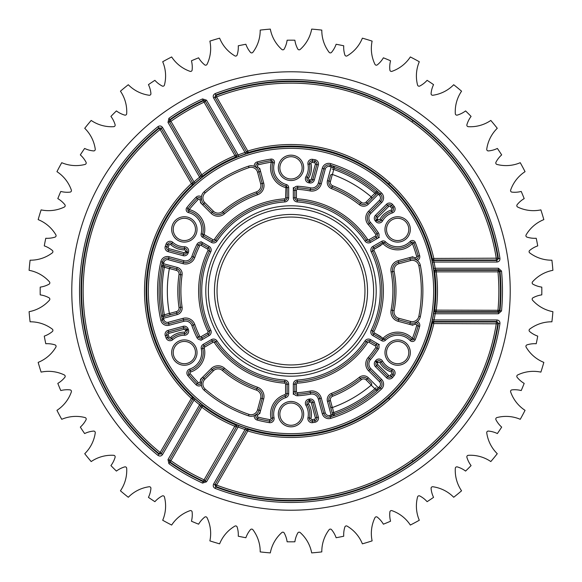 <?xml version="1.0" encoding="UTF-8"?>
<svg xmlns="http://www.w3.org/2000/svg" width="582" height="582" viewBox="0 0 582 582"><rect width="100%" height="100%" fill="white"/><g stroke="black" fill="none" stroke-linecap="round" stroke-linejoin="round"><path stroke-width="0.87" d="M431.073 93.717A1.55 1.55 0 0 1 431.08 93.578A25.855 25.855 0 0 1 433.554 84.63A250.82 250.82 0 0 0 427.108 80.323A25.855 25.855 0 0 1 419.789 86.034A1.55 1.55 0 0 1 417.563 85.045A36.2 36.2 0 0 1 419.302 61.743A262.715 262.715 0 0 0 410.339 56.949A36.2 36.2 0 0 1 391.926 71.346A1.55 1.55 0 0 1 389.875 70.044A25.855 25.855 0 0 1 390.558 60.783A250.82 250.82 0 0 0 383.393 57.814A25.855 25.855 0 0 1 377.325 64.842A1.55 1.55 0 0 1 374.954 64.311A36.2 36.2 0 0 1 372.116 41.118A262.715 262.715 0 0 0 362.382 38.165A36.2 36.2 0 0 1 347.134 55.872A1.55 1.55 0 0 1 344.871 54.999A25.855 25.855 0 0 1 343.729 45.782A250.82 250.82 0 0 0 336.12 44.268A25.855 25.855 0 0 1 331.544 52.351A1.55 1.55 0 0 1 329.114 52.285A36.2 36.2 0 0 1 321.802 30.097A262.715 262.715 0 0 0 311.683 29.1A36.2 36.2 0 0 1 300.188 49.441A1.55 1.55 0 0 1 297.795 49.026A25.855 25.855 0 0 1 294.878 40.209A250.82 250.82 0 0 0 287.122 40.209A25.855 25.855 0 0 1 284.205 49.026A1.55 1.55 0 0 1 281.812 49.441A36.2 36.2 0 0 1 270.317 29.1A262.715 262.715 0 0 0 260.198 30.097A36.2 36.2 0 0 1 252.886 52.285A1.55 1.55 0 0 1 250.456 52.351A25.855 25.855 0 0 1 245.88 44.268A250.82 250.82 0 0 0 238.271 45.782A25.855 25.855 0 0 1 237.129 54.999A1.55 1.55 0 0 1 234.866 55.872A36.2 36.2 0 0 1 219.618 38.165A262.715 262.715 0 0 0 209.884 41.118A36.2 36.2 0 0 1 207.047 64.311A1.55 1.55 0 0 1 204.675 64.842A25.855 25.855 0 0 1 198.608 57.814A250.82 250.82 0 0 0 191.442 60.783A25.855 25.855 0 0 1 192.125 70.044A1.55 1.55 0 0 1 190.074 71.346A36.2 36.2 0 0 1 171.661 56.949A262.715 262.715 0 0 0 162.698 61.743A36.2 36.2 0 0 1 164.437 85.045A1.55 1.55 0 0 1 162.211 86.034A25.855 25.855 0 0 1 154.892 80.323A250.82 250.82 0 0 0 148.446 84.63A25.855 25.855 0 0 1 150.92 93.578A1.55 1.55 0 0 1 149.159 95.252A36.2 36.2 0 0 1 128.295 84.732A262.715 262.715 0 0 0 120.438 91.185A36.2 36.2 0 0 1 126.687 113.694A1.55 1.55 0 0 1 124.701 115.098A25.855 25.855 0 0 1 116.407 110.922A250.82 250.82 0 0 0 110.922 116.407A25.855 25.855 0 0 1 115.098 124.701A1.55 1.55 0 0 1 113.694 126.687A36.2 36.2 0 0 1 91.185 120.438A262.715 262.715 0 0 0 84.732 128.295A36.2 36.2 0 0 1 95.252 149.159A1.55 1.55 0 0 1 93.578 150.92A25.855 25.855 0 0 1 84.63 148.446A250.82 250.82 0 0 0 80.323 154.892A25.855 25.855 0 0 1 86.034 162.211A1.55 1.55 0 0 1 85.045 164.437A36.2 36.2 0 0 1 61.743 162.698A262.715 262.715 0 0 0 56.949 171.661A36.2 36.2 0 0 1 71.346 190.074A1.55 1.55 0 0 1 70.044 192.125A25.855 25.855 0 0 1 60.783 191.442A250.82 250.82 0 0 0 57.814 198.608A25.855 25.855 0 0 1 64.842 204.675A1.55 1.55 0 0 1 64.311 207.047A36.2 36.2 0 0 1 41.118 209.884A262.715 262.715 0 0 0 38.165 219.618A36.2 36.2 0 0 1 55.872 234.866A1.55 1.55 0 0 1 54.999 237.129A25.855 25.855 0 0 1 45.782 238.271A250.82 250.82 0 0 0 44.268 245.88A25.855 25.855 0 0 1 52.351 250.456A1.55 1.55 0 0 1 52.285 252.886A36.2 36.2 0 0 1 30.097 260.198A262.715 262.715 0 0 0 29.1 270.317A36.2 36.2 0 0 1 49.441 281.812A1.55 1.55 0 0 1 49.026 284.205A25.855 25.855 0 0 1 40.209 287.122A250.82 250.82 0 0 0 40.209 294.878A25.855 25.855 0 0 1 49.026 297.795A1.55 1.55 0 0 1 49.441 300.188A36.2 36.2 0 0 1 29.1 311.683A262.715 262.715 0 0 0 30.097 321.802A36.2 36.2 0 0 1 52.285 329.114A1.55 1.55 0 0 1 52.351 331.544A25.855 25.855 0 0 1 44.268 336.12A250.82 250.82 0 0 0 45.782 343.729A25.855 25.855 0 0 1 54.999 344.871A1.55 1.55 0 0 1 55.872 347.134A36.2 36.2 0 0 1 38.165 362.382A262.715 262.715 0 0 0 41.118 372.116A36.2 36.2 0 0 1 64.311 374.954A1.55 1.55 0 0 1 64.842 377.325A25.855 25.855 0 0 1 57.814 383.393A250.82 250.82 0 0 0 60.783 390.558A25.855 25.855 0 0 1 70.044 389.875A1.55 1.55 0 0 1 71.346 391.926A36.2 36.2 0 0 1 56.949 410.339A262.715 262.715 0 0 0 61.743 419.302A36.2 36.2 0 0 1 85.045 417.563A1.55 1.55 0 0 1 86.034 419.789A25.855 25.855 0 0 1 80.323 427.108A250.82 250.82 0 0 0 84.63 433.554A25.855 25.855 0 0 1 93.578 431.08A1.55 1.55 0 0 1 95.252 432.841A36.2 36.2 0 0 1 84.732 453.705A262.715 262.715 0 0 0 91.185 461.562A36.2 36.2 0 0 1 113.694 455.313A1.55 1.55 0 0 1 115.098 457.299A25.855 25.855 0 0 1 110.922 465.593A250.82 250.82 0 0 0 116.407 471.078A25.855 25.855 0 0 1 124.701 466.902A1.55 1.55 0 0 1 126.687 468.306A36.2 36.2 0 0 1 120.438 490.815A262.715 262.715 0 0 0 128.295 497.268A36.2 36.2 0 0 1 149.159 486.748A1.55 1.55 0 0 1 150.92 488.422A25.855 25.855 0 0 1 148.446 497.37A250.82 250.82 0 0 0 154.892 501.677A25.855 25.855 0 0 1 162.211 495.966A1.55 1.55 0 0 1 164.437 496.955A36.2 36.2 0 0 1 162.698 520.257A262.715 262.715 0 0 0 171.661 525.051A36.2 36.2 0 0 1 190.074 510.654A1.55 1.55 0 0 1 192.125 511.956A25.855 25.855 0 0 1 191.442 521.217A250.82 250.82 0 0 0 198.608 524.186A25.855 25.855 0 0 1 204.675 517.158A1.55 1.55 0 0 1 207.047 517.689A36.2 36.2 0 0 1 209.884 540.882A262.715 262.715 0 0 0 219.618 543.835A36.2 36.2 0 0 1 234.866 526.128A1.55 1.55 0 0 1 237.129 527.001A25.855 25.855 0 0 1 238.271 536.218A250.82 250.82 0 0 0 245.88 537.732A25.855 25.855 0 0 1 250.456 529.649A1.55 1.55 0 0 1 252.886 529.715A36.2 36.2 0 0 1 260.198 551.903A262.715 262.715 0 0 0 270.317 552.9A36.2 36.2 0 0 1 281.812 532.559A1.55 1.55 0 0 1 284.205 532.974A25.855 25.855 0 0 1 287.122 541.791A250.82 250.82 0 0 0 294.878 541.791A25.855 25.855 0 0 1 297.795 532.974A1.55 1.55 0 0 1 300.188 532.559A36.2 36.2 0 0 1 311.683 552.9A262.715 262.715 0 0 0 321.802 551.903A36.2 36.2 0 0 1 329.114 529.715A1.55 1.55 0 0 1 331.544 529.649A25.855 25.855 0 0 1 336.12 537.732A250.82 250.82 0 0 0 343.729 536.218A25.855 25.855 0 0 1 344.871 527.001A1.55 1.55 0 0 1 347.134 526.128A36.2 36.2 0 0 1 362.382 543.835A262.715 262.715 0 0 0 372.116 540.882A36.2 36.2 0 0 1 374.954 517.689A1.55 1.55 0 0 1 377.325 517.158A25.855 25.855 0 0 1 383.393 524.186A250.82 250.82 0 0 0 390.558 521.217A25.855 25.855 0 0 1 389.875 511.956A1.55 1.55 0 0 1 391.926 510.654A36.2 36.2 0 0 1 410.339 525.051A262.715 262.715 0 0 0 419.302 520.257A36.2 36.2 0 0 1 417.563 496.955A1.55 1.55 0 0 1 419.789 495.966A25.855 25.855 0 0 1 427.108 501.677A250.82 250.82 0 0 0 433.554 497.37A25.855 25.855 0 0 1 431.08 488.422A1.55 1.55 0 0 1 432.841 486.748A36.2 36.2 0 0 1 453.705 497.268A262.715 262.715 0 0 0 461.562 490.815A36.2 36.2 0 0 1 455.313 468.306A1.55 1.55 0 0 1 457.299 466.902A25.855 25.855 0 0 1 465.593 471.078A250.82 250.82 0 0 0 471.078 465.593A25.855 25.855 0 0 1 466.902 457.299A1.55 1.55 0 0 1 468.306 455.313A36.2 36.2 0 0 1 490.815 461.562A262.715 262.715 0 0 0 497.268 453.705A36.2 36.2 0 0 1 486.748 432.841A1.55 1.55 0 0 1 488.422 431.08A25.855 25.855 0 0 1 497.37 433.554A250.82 250.82 0 0 0 501.677 427.108A25.855 25.855 0 0 1 495.966 419.789A1.55 1.55 0 0 1 496.955 417.563A36.2 36.2 0 0 1 520.257 419.302A262.715 262.715 0 0 0 525.051 410.339A36.2 36.2 0 0 1 510.654 391.926A1.55 1.55 0 0 1 511.956 389.875A25.855 25.855 0 0 1 521.217 390.558A250.82 250.82 0 0 0 524.186 383.393A25.855 25.855 0 0 1 517.158 377.325A1.55 1.55 0 0 1 517.689 374.954A36.2 36.2 0 0 1 540.882 372.116A262.715 262.715 0 0 0 543.835 362.382A36.2 36.2 0 0 1 526.128 347.134A1.55 1.55 0 0 1 527.001 344.871A25.855 25.855 0 0 1 536.218 343.729A250.82 250.82 0 0 0 537.732 336.12A25.855 25.855 0 0 1 529.649 331.544A1.55 1.55 0 0 1 529.715 329.114A36.2 36.2 0 0 1 551.903 321.802A262.715 262.715 0 0 0 552.9 311.683A36.2 36.2 0 0 1 532.559 300.188A1.55 1.55 0 0 1 532.974 297.795A25.855 25.855 0 0 1 541.791 294.878A250.82 250.82 0 0 0 541.791 287.122A25.855 25.855 0 0 1 532.974 284.205A1.55 1.55 0 0 1 532.559 281.812A36.2 36.2 0 0 1 552.9 270.317A262.715 262.715 0 0 0 551.903 260.198A36.2 36.2 0 0 1 529.715 252.886A1.55 1.55 0 0 1 529.649 250.456A25.855 25.855 0 0 1 537.732 245.88A250.82 250.82 0 0 0 536.218 238.271A25.855 25.855 0 0 1 527.001 237.129A1.55 1.55 0 0 1 526.128 234.866A36.2 36.2 0 0 1 543.835 219.618A262.715 262.715 0 0 0 540.882 209.884A36.2 36.2 0 0 1 517.689 207.047A1.55 1.55 0 0 1 517.158 204.675A25.855 25.855 0 0 1 524.186 198.608A250.82 250.82 0 0 0 521.217 191.442A25.855 25.855 0 0 1 511.956 192.125A1.55 1.55 0 0 1 510.654 190.074A36.2 36.2 0 0 1 525.051 171.661A262.715 262.715 0 0 0 520.257 162.698A36.2 36.2 0 0 1 496.955 164.437A1.55 1.55 0 0 1 495.966 162.211A25.855 25.855 0 0 1 501.677 154.892A250.82 250.82 0 0 0 497.37 148.446A25.855 25.855 0 0 1 488.422 150.92A1.55 1.55 0 0 1 486.748 149.159A36.2 36.2 0 0 1 497.268 128.295A262.715 262.715 0 0 0 490.815 120.438A36.2 36.2 0 0 1 468.306 126.687A1.55 1.55 0 0 1 466.902 124.701A25.855 25.855 0 0 1 471.078 116.407A250.82 250.82 0 0 0 465.593 110.922A25.855 25.855 0 0 1 457.299 115.098A1.55 1.55 0 0 1 455.313 113.694A36.2 36.2 0 0 1 461.562 91.185A262.715 262.715 0 0 0 453.705 84.732A36.2 36.2 0 0 1 432.841 95.252A1.55 1.55 0 0 1 431.073 93.717M71.782 291A219.218 219.218 0 0 0 291 510.218A219.218 219.218 0 0 0 510.218 291A219.218 219.218 0 0 0 291 71.782A219.218 219.218 0 0 0 71.782 291A219.218 219.218 0 0 0 291 510.218A219.218 219.218 0 0 0 510.218 291A219.218 219.218 0 0 0 291 71.782A219.218 219.218 0 0 0 71.782 291M200.383 202.58L202.652 204.842A9.763 9.763 0 0 1 200.004 199.961A1.033 1.033 0 0 0 198.251 199.444A130.324 130.324 0 0 0 189.245 209.578L188.874 211.084A1.55 1.55 0 0 1 188.03 208.611L186.822 207.643A3.106 3.106 0 0 0 188.503 212.59L188.874 211.084A18.893 18.893 0 0 1 202.631 234.19L201.132 233.797A17.336 17.336 0 0 0 188.503 212.59M187.899 208.8A1.55 1.55 0 0 0 188.874 211.084A18.893 18.893 0 0 1 202.631 234.19A1.55 1.55 0 0 0 203.358 235.921L212.226 241.043A2.583 2.583 0 0 0 215.667 240.25A90.836 90.836 0 0 1 284.714 200.383A2.583 2.583 0 0 0 287.122 197.807A2.583 2.583 0 0 1 284.714 200.383A2.583 2.583 0 0 0 287.122 197.807L287.122 187.557A1.55 1.55 0 0 0 285.98 186.065A18.893 18.893 0 0 1 272.856 162.596A1.55 1.55 0 0 0 271.132 160.632L271.365 162.167A130.324 130.324 0 0 0 258.081 164.902A1.033 1.033 0 0 0 257.651 166.67L256.618 167.827L255.593 167.049M170.788 267.378L170.897 267.371A1.55 1.55 0 0 0 169.369 268.644L162.945 266.796A130.324 130.324 0 0 0 162.945 315.204L164.386 314.818L164.786 316.317L163.346 316.703L176.782 313.101A5.173 5.173 0 0 0 180.566 307.354A111.642 111.642 0 0 1 180.566 274.646A5.173 5.173 0 0 0 176.782 268.899L163.346 265.297L163.557 263.748L177.19 267.4A6.722 6.722 0 0 1 182.101 274.879A110.093 110.093 0 0 0 182.101 307.121A6.722 6.722 0 0 1 177.19 314.6L163.557 318.252A130.324 130.324 0 0 0 163.848 319.562A3.623 3.623 0 0 0 168.314 322.268L183.054 318.318A9.763 9.763 0 0 1 194.795 324.53A101.879 101.879 0 0 0 199.684 336.178A1.033 1.033 0 0 0 201.132 336.614L207.578 332.897A1.033 1.033 0 0 0 207.985 331.544A92.385 92.385 0 0 1 207.985 250.456A1.033 1.033 0 0 0 207.578 249.103L201.132 245.386A1.033 1.033 0 0 0 199.684 245.822A101.879 101.879 0 0 0 194.795 257.47A9.763 9.763 0 0 1 183.054 263.682L168.314 259.732A3.623 3.623 0 0 0 163.848 262.438A130.324 130.324 0 0 0 163.557 263.748L162.043 263.42L161.592 265.596M412.616 121.318A1.55 1.55 -150 0 0 411.961 120.052M236.299 154.885A1.55 1.55 -30 0 1 236.51 155.663A1.55 1.55 -30 0 0 236.299 154.885L234.953 155.663L235.55 157.096A144.933 144.933 0 0 0 202.762 176.026L203.009 176.462L200.586 178.405A144.401 144.401 0 0 0 195.028 183.104L192.693 185.192L192.431 184.749A144.933 144.933 0 0 0 192.431 397.251L192.693 396.808L195.028 398.896A144.401 144.401 0 0 0 200.586 403.595L203.009 405.538L202.762 405.974A144.933 144.933 0 0 0 235.55 424.904A1.55 1.55 -150 0 1 236.299 427.115L234.953 426.337A146.482 146.482 0 0 1 201.816 407.204L202.762 405.974A1.55 1.55 -150 0 0 201.969 405.661A1.55 1.55 0 0 0 201.881 405.654A1.55 1.55 -150 0 1 201.969 405.661M192.722 182.835L191.376 183.606L192.431 184.749A1.55 1.55 -30 0 0 192.722 182.835A1.55 1.55 -30 0 1 192.926 183.606M192.926 398.394A1.55 1.55 30 0 0 192.431 397.251L191.376 398.394L192.722 399.165A1.55 1.55 30 0 0 192.926 398.394M204.231 481.365A1.55 1.55 30 0 1 204.151 481.372A1.55 1.55 0 0 0 204.231 481.365A1.55 1.55 30 0 0 205.424 480.594L204.078 479.823L203.431 481.227A209.418 209.418 0 0 1 170.039 461.948L170.941 460.682A207.869 207.869 0 0 0 204.078 479.823L235.805 424.467L238.693 425.595A144.401 144.401 0 0 0 245.546 428.061L248.521 429.043L248.267 429.487A1.55 1.55 30 0 0 246.462 430.193L247.808 430.971L216.569 485.082A207.869 207.869 0 0 0 496.301 323.57L496.301 322.013A1.55 1.55 -130.5 0 1 497.828 323.81A209.418 209.418 0 0 1 216.009 486.53A1.55 1.55 30 0 1 215.224 484.304L216.569 485.082L215.755 486.967L215.224 484.304M291 178.987A11.131 11.131 0 0 0 300.639 173.421A11.131 11.131 0 0 0 291 156.718A11.131 11.131 0 0 0 281.361 162.283A11.131 11.131 0 0 0 291 178.987A11.131 11.131 0 0 1 279.869 167.849A11.131 11.131 0 0 1 291 156.718A11.131 11.131 0 0 0 281.361 162.283M184.349 240.555A11.131 11.131 0 0 0 193.995 234.99A11.131 11.131 0 0 1 184.349 240.555A11.131 11.131 0 0 1 174.709 223.859A11.131 11.131 0 0 0 184.349 240.555A11.131 11.131 0 0 0 193.995 234.99A11.131 11.131 0 0 0 184.349 218.294A11.131 11.131 0 0 0 174.709 223.859A11.131 11.131 0 0 1 184.349 218.294A11.131 11.131 0 0 1 193.995 234.99M193.995 358.141A11.131 11.131 0 0 0 184.349 341.445A11.131 11.131 0 0 1 193.995 358.141A11.131 11.131 0 0 1 184.349 363.706A11.131 11.131 0 0 0 193.995 358.141A11.131 11.131 0 0 1 184.349 363.706A11.131 11.131 0 0 1 174.709 347.01A11.131 11.131 0 0 1 184.349 341.445A11.131 11.131 0 0 0 174.709 347.01M291 425.282A11.131 11.131 0 0 0 300.639 419.717A11.131 11.131 0 0 0 291 403.013A11.131 11.131 0 0 1 302.131 414.151A11.131 11.131 0 0 1 291 425.282A11.131 11.131 0 0 1 281.361 408.579A11.131 11.131 0 0 1 302.131 414.151A11.131 11.131 0 0 1 291 425.282M397.652 363.706A11.131 11.131 0 0 0 407.291 358.141A11.131 11.131 0 0 0 397.652 341.445A11.131 11.131 0 0 1 407.291 358.141A11.131 11.131 0 0 0 397.652 341.445A11.131 11.131 0 0 0 388.005 347.01A11.131 11.131 0 0 0 397.652 363.706M397.652 240.555A11.131 11.131 0 0 0 407.291 234.99A11.131 11.131 0 0 0 397.652 218.294A11.131 11.131 0 0 0 388.005 223.859A11.131 11.131 0 0 0 397.652 240.555M293.328 187.557L293.328 190.365A4.139 4.139 0 0 1 297.729 186.233A104.986 104.986 0 0 1 310.643 187.87A6.657 6.657 0 0 0 318.318 183.054L322.268 168.314A6.722 6.722 0 0 1 330.765 163.637L330.3 165.121A5.173 5.173 0 0 0 323.767 168.715L319.816 183.454A8.213 8.213 0 0 1 310.352 189.397A103.429 103.429 0 0 0 297.628 187.782A2.583 2.583 0 0 0 294.878 190.365L294.878 197.807A2.583 2.583 0 0 0 297.286 200.383A90.836 90.836 0 0 1 366.333 240.25A2.583 2.583 0 0 0 369.774 241.043L376.219 237.325A2.583 2.583 0 0 0 377.078 233.651A103.429 103.429 0 0 0 369.315 223.437A8.213 8.213 0 0 1 369.73 212.27L380.519 201.481A5.173 5.173 0 0 0 380.366 194.024A131.874 131.874 0 0 0 330.3 165.121L329.841 166.597A3.623 3.623 0 0 0 325.265 169.115L321.315 183.854A9.763 9.763 0 0 1 310.06 190.918A101.879 101.879 0 0 0 297.533 189.332A1.033 1.033 0 0 0 296.427 190.365L296.427 197.807A1.033 1.033 0 0 0 297.395 198.833A92.385 92.385 0 0 1 367.62 239.384A1.033 1.033 0 0 0 368.995 239.697L375.441 235.979A1.033 1.033 0 0 0 375.783 234.51A101.879 101.879 0 0 0 368.144 224.456A9.763 9.763 0 0 1 368.632 211.171L379.42 200.383A3.623 3.623 0 0 0 379.311 195.166A130.324 130.324 0 0 0 378.322 194.257L368.348 204.238A6.722 6.722 0 0 1 359.414 204.748A110.093 110.093 0 0 0 331.485 188.626A6.722 6.722 0 0 1 327.462 180.631L331.114 167.005A130.324 130.324 0 0 0 329.841 166.597M168.314 259.732L168.715 258.233A5.173 5.173 0 0 0 162.334 262.096A131.874 131.874 0 0 0 162.334 319.904A5.173 5.173 0 0 0 168.715 323.767L183.454 319.816A8.213 8.213 0 0 1 193.333 325.047A103.429 103.429 0 0 0 198.295 336.869A2.583 2.583 0 0 0 201.903 337.96L208.349 334.235A2.583 2.583 0 0 0 209.382 330.867A90.836 90.836 0 0 1 209.382 251.133A2.583 2.583 0 0 0 208.349 247.765L201.903 244.04A2.583 2.583 0 0 0 198.295 245.131A103.429 103.429 0 0 0 193.333 256.953A8.213 8.213 0 0 1 183.454 262.184L168.715 258.233L169.115 256.735L183.854 260.685A6.657 6.657 0 0 0 191.864 256.444A104.986 104.986 0 0 1 196.905 244.447A4.139 4.139 0 0 1 202.682 242.694L200.921 241.683M217.21 248.398A85.212 85.212 0 0 1 333.602 217.21A85.212 85.212 0 0 1 364.79 333.602A85.212 85.212 0 0 1 248.398 364.79A85.212 85.212 0 0 1 217.21 248.398M362.557 332.315A82.622 82.622 0 0 0 332.315 219.443A82.622 82.622 0 0 0 219.443 249.685A82.622 82.622 0 0 0 249.685 362.557A82.622 82.622 0 0 0 362.557 332.315M412.885 256.735L409.786 257.564A9.763 9.763 0 0 1 415.344 257.717A1.033 1.033 0 0 0 416.661 256.458A130.324 130.324 0 0 0 412.391 243.589A20.443 20.443 0 0 1 383.298 243.982L382.519 242.636L373.651 247.765A2.583 2.583 0 0 0 372.618 251.133A90.836 90.836 0 0 1 372.618 330.867A2.583 2.583 0 0 0 373.651 334.235L382.519 339.364L383.298 338.018A20.443 20.443 0 0 1 412.391 338.411A130.324 130.324 0 0 0 416.661 325.542A1.033 1.033 0 0 0 415.344 324.283A9.763 9.763 0 0 1 409.786 324.436L412.885 325.265M201.357 198.36L201.518 199.641A2.583 2.583 0 0 0 197.153 198.353A131.874 131.874 0 0 0 188.03 208.611L189.245 209.578A20.443 20.443 0 0 1 204.129 234.575L202.631 234.19A1.55 1.55 0 0 0 203.358 235.921L204.129 234.575L213.005 239.697A1.033 1.033 0 0 0 214.38 239.384A92.385 92.385 0 0 1 284.605 198.833A1.033 1.033 0 0 0 285.573 197.807L285.98 186.065A18.893 18.893 0 0 1 272.856 162.596A1.55 1.55 0 0 0 271.132 160.632A131.874 131.874 0 0 0 257.688 163.404A2.583 2.583 0 0 0 256.618 167.827A2.583 2.583 0 0 1 256.102 164.611M166.954 333.05A2.583 2.583 0 0 0 166.758 335.21L168.22 334.694A130.324 130.324 0 0 0 169.049 336.949A1.033 1.033 0 0 0 170.701 337.356A20.443 20.443 0 0 1 184.516 332.133A1.033 1.033 0 0 0 185.491 330.736A112.741 112.741 0 0 1 185.207 329.958A1.033 1.033 0 0 0 183.97 329.317L168.925 333.348L168.525 331.849A2.583 2.583 0 0 0 166.758 335.21A131.874 131.874 0 0 0 167.594 337.495A2.583 2.583 0 0 0 171.741 338.513A18.893 18.893 0 0 1 184.501 333.682A2.583 2.583 0 0 0 186.946 330.19A111.191 111.191 0 0 1 186.662 329.419A2.583 2.583 0 0 0 183.563 327.819L168.525 331.849L168.125 330.35L183.163 326.32A4.139 4.139 0 0 1 188.117 328.888L186.662 329.419A2.583 2.583 0 0 0 183.563 327.819L183.163 326.32M184.494 246.761L184.501 248.318A18.893 18.893 0 0 1 171.741 243.487A2.583 2.583 0 0 0 167.594 244.505A131.874 131.874 0 0 0 166.758 246.79A2.583 2.583 0 0 0 168.525 250.151L183.563 254.181A2.583 2.583 0 0 0 186.662 252.581A111.191 111.191 0 0 1 186.946 251.81A2.583 2.583 0 0 0 184.501 248.318A18.893 18.893 0 0 1 171.741 243.487L172.774 242.338A4.139 4.139 0 0 0 166.43 243.349A4.139 4.139 0 0 1 172.774 242.338A17.336 17.336 0 0 0 184.494 246.761L184.494 246.761A4.139 4.139 0 0 1 188.401 252.362A109.634 109.634 0 0 0 188.117 253.112A4.139 4.139 0 0 1 183.163 255.68L183.563 254.181A2.583 2.583 0 0 0 186.662 252.581A111.191 111.191 0 0 1 186.946 251.81A2.583 2.583 0 0 0 184.501 248.318L184.516 249.867A20.443 20.443 0 0 1 170.701 244.644A1.033 1.033 0 0 0 169.049 245.051A130.324 130.324 0 0 0 168.22 247.306A1.033 1.033 0 0 0 168.925 248.652L168.525 250.151A2.583 2.583 0 0 1 166.758 246.79A131.874 131.874 0 0 1 167.594 244.505A2.583 2.583 0 0 1 167.776 244.12M376.445 362.15A2.583 2.583 0 0 0 376.605 365.634L387.612 376.641A2.583 2.583 0 0 0 391.41 376.489A131.874 131.874 0 0 0 392.974 374.626A2.583 2.583 0 0 0 391.773 370.53A18.893 18.893 0 0 1 381.21 361.888A2.583 2.583 0 0 0 376.961 361.517A111.191 111.191 0 0 1 376.445 362.15L375.252 361.16A109.634 109.634 0 0 0 375.768 360.534L376.961 361.517A111.191 111.191 0 0 1 376.445 362.15L377.638 363.139A1.033 1.033 0 0 0 377.703 364.536L375.506 366.733A4.139 4.139 0 0 1 375.252 361.16M309.093 400.707A2.583 2.583 0 0 0 307.281 404.57A18.893 18.893 0 0 1 309.486 418.036A2.583 2.583 0 0 0 312.439 421.121A131.874 131.874 0 0 0 314.833 420.706A2.583 2.583 0 0 0 316.863 417.49L312.832 402.453A2.583 2.583 0 0 0 309.893 400.569A111.191 111.191 0 0 1 309.093 400.707L308.838 399.179A109.634 109.634 0 0 0 309.631 399.041A4.139 4.139 0 0 1 314.331 402.046L312.832 402.453A2.583 2.583 0 0 0 309.893 400.569A111.191 111.191 0 0 1 309.093 400.707L309.34 402.235A1.033 1.033 0 0 0 308.62 403.784L307.281 404.57A18.893 18.893 0 0 1 309.486 418.036A2.583 2.583 0 0 0 312.439 421.121L312.185 419.593A130.324 130.324 0 0 0 314.549 419.178A1.033 1.033 0 0 0 315.364 417.891L311.334 402.853A1.033 1.033 0 0 0 310.155 402.104A112.741 112.741 0 0 1 309.34 402.235M297.395 383.167L297.286 381.617A2.583 2.583 0 0 0 294.878 384.193L294.878 391.635A2.583 2.583 0 0 0 297.628 394.218A103.429 103.429 0 0 0 310.352 392.603A8.213 8.213 0 0 1 319.816 398.546L323.767 413.285A5.173 5.173 0 0 0 330.3 416.879A131.874 131.874 0 0 0 380.366 387.976A5.173 5.173 0 0 0 380.519 380.519L369.73 369.73A8.213 8.213 0 0 1 369.315 358.563A103.429 103.429 0 0 0 377.078 348.349A2.583 2.583 0 0 0 376.219 344.675L369.774 340.957A2.583 2.583 0 0 0 366.333 341.75A90.836 90.836 0 0 1 297.286 381.617L297.176 380.068A4.139 4.139 0 0 0 293.328 384.193A4.139 4.139 0 0 1 297.176 380.068A89.286 89.286 0 0 0 365.045 340.885A4.139 4.139 0 0 1 370.545 339.612L368.995 342.303A1.033 1.033 0 0 0 367.62 342.616A92.385 92.385 0 0 1 297.395 383.167A1.033 1.033 0 0 0 296.427 384.193L296.427 391.635A1.033 1.033 0 0 0 297.533 392.668A101.879 101.879 0 0 0 310.06 391.082A9.763 9.763 0 0 1 321.315 398.146L325.265 412.885A3.623 3.623 0 0 0 329.841 415.403A130.324 130.324 0 0 0 331.114 414.995L327.462 401.369A6.722 6.722 0 0 1 331.485 393.374A110.093 110.093 0 0 0 359.414 377.252A6.722 6.722 0 0 1 368.348 377.762L378.322 387.743A130.324 130.324 0 0 0 379.311 386.834A3.623 3.623 0 0 0 379.42 381.617L368.632 370.829A9.763 9.763 0 0 1 368.144 357.544A101.879 101.879 0 0 0 375.783 347.49A1.033 1.033 0 0 0 375.441 346.021L368.995 342.303M307.274 177.452A2.583 2.583 0 0 0 309.093 181.293L309.34 179.765A112.741 112.741 0 0 1 310.155 179.896A1.033 1.033 0 0 0 311.334 179.147L315.364 164.109A1.033 1.033 0 0 0 314.549 162.822L314.833 161.294A131.874 131.874 0 0 0 312.439 160.879A2.583 2.583 0 0 0 309.486 163.964A18.893 18.893 0 0 1 307.281 177.43A2.583 2.583 0 0 0 307.274 177.452A2.583 2.583 0 0 0 309.093 181.293A111.191 111.191 0 0 1 309.893 181.431A2.583 2.583 0 0 0 312.832 179.547L316.863 164.51A2.583 2.583 0 0 0 314.833 161.294A131.874 131.874 0 0 0 312.439 160.879L312.687 159.352A133.424 133.424 0 0 1 315.109 159.774A133.424 133.424 0 0 0 315.109 159.774A4.139 4.139 0 0 1 318.361 164.91L314.331 179.954A4.139 4.139 0 0 1 309.631 182.959L309.893 181.431A2.583 2.583 0 0 0 312.832 179.547L314.331 179.954M381.29 219.981A18.893 18.893 0 0 1 391.773 211.47A2.583 2.583 0 0 0 392.974 207.374A131.874 131.874 0 0 0 391.41 205.511A2.583 2.583 0 0 0 387.612 205.359L376.605 216.366A2.583 2.583 0 0 0 376.445 219.851A111.191 111.191 0 0 1 376.961 220.483A2.583 2.583 0 0 0 381.203 220.134A2.583 2.583 0 0 0 381.21 220.112A18.893 18.893 0 0 1 381.29 219.981A18.893 18.893 0 0 0 381.21 220.112L382.563 220.876A4.139 4.139 0 0 1 375.768 221.466A109.634 109.634 0 0 0 375.252 220.84A4.139 4.139 0 0 1 375.506 215.267L377.703 217.464A1.033 1.033 0 0 0 377.638 218.861A112.741 112.741 0 0 1 378.162 219.494A1.033 1.033 0 0 0 379.864 219.349A20.443 20.443 0 0 1 391.293 210A1.033 1.033 0 0 0 391.773 208.356L392.974 207.374A131.874 131.874 0 0 0 391.41 205.511A2.583 2.583 0 0 0 387.612 205.359L386.513 204.26A4.139 4.139 0 0 1 392.595 204.5L390.231 206.515A1.033 1.033 0 0 0 388.711 206.457L377.703 217.464M259.732 413.686L260.561 410.586A9.763 9.763 0 0 1 257.651 415.33A1.033 1.033 0 0 0 258.081 417.098L257.302 420.102A4.139 4.139 0 0 1 254.232 415.664L256.618 414.173A2.583 2.583 0 0 0 257.688 418.596A131.874 131.874 0 0 0 269.561 421.121A2.583 2.583 0 0 0 272.514 418.036A18.893 18.893 0 0 1 285.311 396.131A2.583 2.583 0 0 0 287.122 393.665L287.122 384.193A2.583 2.583 0 0 0 284.714 381.617A90.836 90.836 0 0 1 215.667 341.75A2.583 2.583 0 0 0 212.226 340.957L204.027 345.693A2.583 2.583 0 0 0 202.791 348.494A18.893 18.893 0 0 1 190.227 370.53A2.583 2.583 0 0 0 189.026 374.626A131.874 131.874 0 0 0 197.153 383.647A2.583 2.583 0 0 0 201.518 382.359L201.357 383.64M291 217.05A73.95 73.95 0 0 0 226.951 254.021A73.95 73.95 0 0 0 291 364.95A73.95 73.95 0 0 0 355.049 327.979A73.95 73.95 0 0 0 291 217.05M224.717 252.733A76.54 76.54 0 0 1 329.267 224.717A76.54 76.54 0 0 1 357.283 329.267A76.54 76.54 0 0 1 252.733 357.283A76.54 76.54 0 0 1 224.717 252.733M418.844 265.705A6.657 6.657 0 0 0 410.586 260.561L398.946 263.682A6.657 6.657 0 0 0 394.13 271.358A104.986 104.986 0 0 1 394.13 310.643A6.657 6.657 0 0 0 398.946 318.318L398.146 321.315L409.786 324.436L410.586 321.439A6.657 6.657 0 0 0 418.844 316.295A130.324 130.324 0 0 0 418.844 265.705L420.364 265.399A131.874 131.874 0 0 1 420.364 316.601A8.213 8.213 0 0 1 410.186 322.937L398.546 319.816A8.213 8.213 0 0 1 392.603 310.352A103.429 103.429 0 0 0 392.603 271.649A8.213 8.213 0 0 1 398.546 262.184L410.186 259.063A8.213 8.213 0 0 1 420.364 265.399A131.874 131.874 0 0 1 420.364 316.601A8.213 8.213 0 0 1 419.426 319.111M211.179 368.632A6.657 6.657 0 0 1 211.171 368.632L213.368 370.829L204.842 379.348A6.657 6.657 0 0 0 205.17 389.067A130.324 130.324 0 0 0 248.987 414.369A6.657 6.657 0 0 0 257.564 409.786L259.063 410.186A8.213 8.213 0 0 1 248.485 415.832A131.874 131.874 0 0 1 204.144 390.231A8.213 8.213 0 0 1 203.751 378.249L212.27 369.73A8.213 8.213 0 0 1 223.437 369.315A103.429 103.429 0 0 0 256.953 388.667A8.213 8.213 0 0 1 262.184 398.546L259.063 410.186A8.213 8.213 0 0 1 258.241 412.165M257.651 166.67A9.763 9.763 0 0 1 260.561 171.414L263.682 183.054L262.184 183.454A8.213 8.213 0 0 1 256.953 193.333A103.429 103.429 0 0 0 223.437 212.685A8.213 8.213 0 0 1 212.27 212.27L203.751 203.751A8.213 8.213 0 0 1 204.144 191.762A131.874 131.874 0 0 1 248.492 166.168A8.213 8.213 0 0 1 259.063 171.814L262.184 183.454A8.213 8.213 0 0 1 261.362 189.681M397.652 341.445A11.131 11.131 0 0 0 388.005 347.01A11.131 11.131 0 0 1 397.652 341.445A11.131 11.131 0 0 1 407.291 358.141M371.338 199.044L371.265 199.124A1.55 1.55 0 0 0 371.178 196.847L374.939 193.26L376.037 194.359L371.265 199.124A1.55 1.55 0 0 0 371.178 196.847A123.668 123.668 0 0 0 332.453 174.491A1.55 1.55 0 0 0 331.936 174.396L331.827 174.404M330.467 175.444L328.961 181.038A5.173 5.173 0 0 0 332.06 187.186A111.642 111.642 0 0 1 360.382 203.533A111.642 111.642 0 0 0 332.06 187.186A111.642 111.642 0 0 1 360.382 203.533A5.173 5.173 0 0 0 367.249 203.14L377.085 193.304L378.322 194.257L379.362 193.108L377.703 191.638M431.902 259.274L433.816 258.43L433.816 259.987A1.55 1.55 38.6 0 1 432.302 258.779A144.933 144.933 0 0 0 248.267 152.513L247.808 151.029A146.482 146.482 0 0 1 433.816 258.43L497.828 258.19L498.418 258.692L496.883 260.489L496.883 262.038C499 261.769 500.018 260.576 499.953 258.459A211.47 211.47 0 0 0 215.202 93.578C213.325 94.59 212.794 96.074 213.63 98.031L214.969 97.252L215.755 95.033L216.009 95.47A1.55 1.55 150 0 0 215.224 97.696L216.569 96.918L216.009 95.47A209.418 209.418 0 0 1 497.828 258.19A1.55 1.55 -49.5 0 1 496.301 259.987L433.816 259.987L433.415 260.489A1.55 1.55 38.7 0 1 431.902 259.274L432.535 262.344L434.056 262.038A145.958 145.958 0 0 1 435.169 268.251L433.641 268.491L434.114 271.561A1.55 1.55 131.1 0 1 435.656 269.801L435.169 268.251L498.439 268.251L501.524 271.059A211.47 211.47 0 0 1 501.524 310.941L498.439 313.749L435.169 313.749A145.958 145.958 0 0 1 434.056 319.962L496.883 319.962C498.992 320.224 500.018 321.417 499.953 323.541A211.47 211.47 0 0 1 215.202 488.422C213.325 487.418 212.801 485.934 213.63 483.969L245.051 429.538A145.958 145.958 0 0 1 238.133 427.043L206.515 481.809L202.529 483.075A211.47 211.47 0 0 1 168.896 463.658L169.791 462.384L169.34 460.347L200.725 405.989A1.55 1.55 -150 0 1 203.009 405.538M168.896 463.658L168.002 459.569L199.619 404.81A145.958 145.958 0 0 1 193.995 400.06L162.567 454.491C161.287 456.193 159.744 456.477 157.933 455.35A211.47 211.47 0 0 1 157.933 126.65C159.737 125.523 161.279 125.807 162.567 127.509L193.995 181.94A145.958 145.958 0 0 1 199.619 177.19L168.002 122.431L168.896 118.342A211.47 211.47 0 0 1 202.529 98.925L206.515 100.191L238.133 154.958A145.958 145.958 0 0 1 245.051 152.462L245.546 153.939L248.521 152.957A1.55 1.55 -30 0 1 246.724 152.251L214.969 97.252M236.554 155.321A1.55 1.55 -30 0 1 235.805 157.533L238.693 156.405L238.133 154.958L236.554 155.321L205.17 100.97L203.176 100.337A209.92 209.92 0 0 0 169.791 119.616L170.941 121.318L169.595 122.089A1.55 1.55 150 0 1 170.039 120.052A209.418 209.418 0 0 1 203.431 100.773L204.078 102.177A207.869 207.869 0 0 0 170.941 121.318L201.816 174.796L200.47 175.575A1.55 1.55 150 0 0 202.762 176.026L201.816 174.796A146.482 146.482 0 0 1 234.953 155.663L204.078 102.177L205.424 101.406A1.55 1.55 150 0 0 204.231 100.635A1.55 1.55 0 0 0 204.151 100.628A1.55 1.55 150 0 1 204.231 100.635M161.592 316.412L162.043 318.58L163.557 318.252L163.346 316.703L162.945 315.204L161.418 315.495A1.55 1.55 0 0 0 163.346 316.703A1.55 1.55 0 0 1 161.418 315.495M330.467 406.556L330.438 406.447A1.55 1.55 0 0 0 332.453 407.509L333.675 412.565L332.177 412.965L330.438 406.447A1.55 1.55 0 0 0 332.453 407.509A123.668 123.668 0 0 0 371.178 385.153A1.55 1.55 0 0 0 371.265 382.876L367.249 378.86A5.173 5.173 0 0 0 360.382 378.467A111.642 111.642 0 0 1 332.06 394.814A111.642 111.642 0 0 0 360.382 378.467A111.642 111.642 0 0 1 332.06 394.814A5.173 5.173 0 0 0 328.961 400.962L332.562 414.406L331.114 414.995L331.595 416.472L333.697 415.774M377.703 390.362L379.362 388.892L378.322 387.743L375.994 389.794L371.178 385.153A123.668 123.668 0 0 1 332.453 407.509M333.697 166.226L331.595 165.528L331.114 167.005L334.061 167.994L332.453 174.491M432.535 319.656L431.902 322.726A1.55 1.55 141.3 0 1 433.415 321.511L434.056 319.962L432.535 319.656A144.401 144.401 0 0 0 433.641 313.509L435.169 313.749L435.656 312.199L498.439 312.199L497.981 311.697L436.224 311.697L435.656 312.199A1.55 1.55 -131.1 0 1 434.114 310.439L433.641 313.509M215.202 488.422L215.755 486.967A209.92 209.92 0 0 0 498.418 323.308L497.828 323.81L433.816 323.57A146.482 146.482 0 0 1 247.808 430.971L248.267 429.487A144.933 144.933 0 0 0 432.302 323.221A1.55 1.55 141.4 0 1 433.816 322.013L496.301 322.013L496.883 321.511L498.418 323.308L499.953 323.541M371.265 199.124L367.249 203.14L368.348 204.238M169.398 313.48L176.382 311.603L176.782 313.101L171.297 314.571A1.55 1.55 0 0 1 169.369 313.356A123.668 123.668 0 0 1 169.369 268.644A1.55 1.55 0 0 1 170.897 267.371L171.297 267.429A1.55 1.55 0 0 0 170.897 267.371A1.55 1.55 0 0 1 171.297 267.429M204.995 390.973A131.874 131.874 0 0 0 247.423 415.468M247.423 166.532A131.874 131.874 0 0 0 204.995 191.027M420.582 315.495A131.874 131.874 0 0 0 420.582 266.505M376.037 387.641L374.939 388.74A128.84 128.84 0 0 1 333.675 412.565L334.061 414.006A130.324 130.324 0 0 0 375.994 389.794L377.005 390.973A1.55 1.55 0 0 0 377.085 388.696A1.55 1.55 0 0 1 377.005 390.973M164.786 265.683L164.386 267.182A128.84 128.84 0 0 0 164.386 314.818L169.369 313.356M332.177 169.035L333.675 169.435A128.84 128.84 0 0 1 374.939 193.26L375.994 192.206A130.324 130.324 0 0 0 334.061 167.994L334.577 166.532A1.55 1.55 0 0 0 332.562 167.594A1.55 1.55 0 0 1 334.577 166.532M331.936 174.396A1.55 1.55 0 0 0 330.438 175.553A1.55 1.55 0 0 1 331.936 174.396L332.337 174.455L330.46 181.439A3.623 3.623 0 0 0 332.628 185.738A113.192 113.192 0 0 1 361.342 202.318L360.382 203.533A5.173 5.173 0 0 0 367.249 203.14L366.151 202.041L371.265 196.927M248.987 414.369L248.485 415.832A131.874 131.874 0 0 1 204.144 390.238L205.17 389.067M205.17 192.933L204.144 191.762A131.874 131.874 0 0 1 248.485 166.168L248.987 167.631A130.324 130.324 0 0 0 205.17 192.933A6.657 6.657 0 0 0 204.842 202.652L213.368 211.171L211.171 213.368L202.652 204.842L204.842 202.652L213.368 211.171A6.657 6.657 0 0 0 222.426 211.506L224.456 213.856A9.763 9.763 0 0 1 211.171 213.368M416.05 259.681L414.864 259.186A2.583 2.583 0 0 0 418.16 256.044A131.874 131.874 0 0 0 413.838 243.021L412.391 243.589L411.27 242.512A18.893 18.893 0 0 1 384.389 242.876L374.422 249.103A1.033 1.033 0 0 0 374.015 250.456L372.618 251.133A90.836 90.836 0 0 1 372.618 330.867A2.583 2.583 0 0 0 373.651 334.235L374.422 332.897L384.389 339.124A1.55 1.55 0 0 1 382.519 339.364L381.748 340.703A3.106 3.106 0 0 0 385.473 340.23L384.389 339.124A18.893 18.893 0 0 1 411.27 339.488L412.391 338.411L413.838 338.979A1.55 1.55 0 0 1 413.737 339.19A1.55 1.55 0 0 0 413.838 338.979A131.874 131.874 0 0 0 418.16 325.956A2.583 2.583 0 0 0 414.864 322.814L416.05 322.319M382.519 242.636A1.55 1.55 0 0 1 384.389 242.876L385.473 241.77A3.106 3.106 0 0 0 381.748 241.297L382.519 242.636A1.55 1.55 0 0 1 384.389 242.876A18.893 18.893 0 0 0 411.27 242.512A1.55 1.55 0 0 1 413.838 243.021L415.286 242.454A3.106 3.106 0 0 0 410.157 241.435L411.27 242.512A1.55 1.55 0 0 1 413.838 243.021A131.874 131.874 0 0 1 418.16 256.044L416.661 256.458M413.737 339.19A1.55 1.55 0 0 1 411.27 339.488A1.55 1.55 0 0 0 413.737 339.19M168.002 122.431L169.34 121.653L200.725 176.011A1.55 1.55 150 0 0 203.009 176.462M195.028 183.104L193.995 181.94L192.977 183.279L161.229 128.287L158.908 127.851A209.92 209.92 0 0 0 158.908 454.149L160.137 452.498L161.483 453.276A1.55 1.55 30 0 1 159.162 453.705A209.418 209.418 0 0 1 159.162 128.295L160.137 129.502A207.869 207.869 0 0 0 160.137 452.498L191.376 398.394A146.482 146.482 0 0 1 191.376 183.606L160.137 129.502L161.483 128.724A1.55 1.55 150 0 0 160.276 127.953A1.55 1.55 0 0 0 160.196 127.945A1.55 1.55 150 0 1 160.276 127.953M162.567 454.491L161.229 453.713L192.977 398.721A1.55 1.55 30 0 0 192.693 396.808M201.648 405.661A1.55 1.55 -150 0 1 201.736 405.654A1.55 1.55 0 0 0 201.648 405.661A1.55 1.55 -150 0 0 200.47 406.425L201.816 407.204L170.941 460.682L169.595 459.911A1.55 1.55 30 0 0 170.039 461.948L169.791 462.384A209.92 209.92 0 0 0 203.176 481.663L205.17 481.03L236.554 426.679L238.133 427.043L238.693 425.595M248.521 429.043A1.55 1.55 30 0 0 246.724 429.749L214.969 484.748L213.63 483.969M204.151 481.372A1.55 1.55 30 0 1 203.431 481.227L202.529 483.075M200.586 403.595L199.619 404.81L200.725 405.989M245.546 428.061L245.051 429.538L246.724 429.749M192.977 398.721L193.995 400.06L195.028 398.896M161.229 453.713L158.908 454.149L157.933 455.35M157.933 126.65L159.162 128.295A1.55 1.55 150 0 1 160.203 127.945M431.902 322.726L433.816 323.57L433.415 321.511L496.883 321.511L496.883 319.962M434.114 310.439L434.689 309.944A144.933 144.933 0 0 0 434.689 272.056L436.224 271.852A146.482 146.482 0 0 1 436.224 310.148L499.523 310.293A1.55 1.55 -42.4 0 1 497.981 311.697L497.981 310.148A207.869 207.869 0 0 0 497.981 271.852L499.523 271.707A209.418 209.418 0 0 1 499.523 310.293L499.982 310.795L498.439 312.199L498.439 313.749M200.725 176.011L199.619 177.19L200.586 178.405M434.689 309.944A1.55 1.55 -131.2 0 0 436.224 311.697L436.224 310.148L434.689 309.944M169.34 121.653L169.791 119.616L168.896 118.342M434.114 271.561L434.689 272.056A1.55 1.55 131.2 0 1 436.224 270.303L497.981 270.303A1.55 1.55 -137.6 0 1 499.523 271.707L501.524 271.059M202.529 98.925L203.431 100.773A1.55 1.55 150 0 1 204.151 100.628M498.439 268.251L498.439 269.801L435.656 269.801L436.224 270.303L436.224 271.852L497.981 271.852L498.439 269.801L499.982 271.205A209.92 209.92 0 0 1 499.982 310.795L501.524 310.941M236.51 155.663A1.55 1.55 -30 0 1 235.55 157.096L235.805 157.533M248.521 152.957L248.267 152.513A1.55 1.55 -30 0 1 246.462 151.807L247.808 151.029L216.569 96.918A207.869 207.869 0 0 1 496.301 258.43L496.301 259.987L496.883 260.489L433.415 260.489L434.056 262.038L496.883 262.038M213.63 98.031L245.051 152.462L246.724 152.251M215.202 93.578L215.755 95.033A209.92 209.92 0 0 1 498.418 258.692L499.953 258.459M378.045 481.365A1.55 1.55 -30 0 0 378.569 481.227M411.961 461.948A1.55 1.55 -30 0 0 412.616 460.682M389.278 399.165A1.55 1.55 -30 0 1 389.569 397.251M389.278 182.835A1.55 1.55 30 0 0 389.569 184.749M378.569 100.773A1.55 1.55 -150 0 0 378.045 100.635M163.346 265.297A1.55 1.55 0 0 0 161.418 266.505L162.945 266.796L163.346 265.297A1.55 1.55 0 0 0 161.418 266.505M332.562 414.406A1.55 1.55 0 0 0 334.577 415.468L334.061 414.006L332.562 414.406A1.55 1.55 0 0 0 334.577 415.468M377.085 193.304A1.55 1.55 0 0 0 377.005 191.027L375.994 192.206L377.085 193.304A1.55 1.55 0 0 0 377.005 191.027M263.682 183.054A9.763 9.763 0 0 1 257.47 194.795A101.879 101.879 0 0 0 224.456 213.856M168.925 248.652L183.97 252.683A1.033 1.033 0 0 0 185.207 252.042A112.741 112.741 0 0 1 185.491 251.264A1.033 1.033 0 0 0 184.516 249.867M168.925 333.348A1.033 1.033 0 0 0 168.22 334.694A130.324 130.324 0 0 0 169.049 336.949A1.033 1.033 0 0 0 170.701 337.356L171.741 338.513A18.893 18.893 0 0 1 184.501 333.682A2.583 2.583 0 0 0 186.946 330.19A111.191 111.191 0 0 1 186.662 329.419L185.207 329.958M185.491 330.736L188.401 329.638A4.139 4.139 0 0 1 184.494 335.239L184.516 332.133M258.081 417.098A130.324 130.324 0 0 0 269.815 419.593A1.033 1.033 0 0 0 270.994 418.356A20.443 20.443 0 0 1 284.845 394.654A1.033 1.033 0 0 0 285.573 393.665L285.573 384.193A1.033 1.033 0 0 0 284.605 383.167A92.385 92.385 0 0 1 214.38 342.616A1.033 1.033 0 0 0 213.005 342.303L204.799 347.039A1.033 1.033 0 0 0 204.311 348.16L202.791 348.494A18.893 18.893 0 0 1 190.227 370.53L189.739 369.053A17.336 17.336 0 0 0 201.277 348.829A4.139 4.139 0 0 1 203.249 344.348L211.455 339.612A4.139 4.139 0 0 1 216.955 340.885A89.286 89.286 0 0 0 284.824 380.068A4.139 4.139 0 0 1 288.672 384.193L288.672 393.665A4.139 4.139 0 0 1 285.784 397.615A17.336 17.336 0 0 0 274.035 417.716A4.139 4.139 0 0 1 269.313 422.648A133.424 133.424 0 0 1 257.302 420.102M204.311 348.16A20.443 20.443 0 0 1 190.707 372A1.033 1.033 0 0 0 190.227 373.644A130.324 130.324 0 0 0 198.251 382.556A1.033 1.033 0 0 0 200.004 382.039A9.763 9.763 0 0 1 202.652 377.158L200.383 379.42M188.786 371.694A2.583 2.583 0 0 0 189.026 374.626L190.227 373.644M263.682 398.946L260.685 398.146L257.564 409.786L260.685 398.146A6.657 6.657 0 0 0 256.444 390.136L257.47 387.205A9.763 9.763 0 0 1 263.682 398.946L260.561 410.586L259.063 410.186M270.994 418.356L272.514 418.036A18.893 18.893 0 0 1 274.639 404.701M308.62 403.784A20.443 20.443 0 0 1 311.006 418.356A1.033 1.033 0 0 0 312.185 419.593A130.324 130.324 0 0 0 314.549 419.178L314.833 420.706A2.583 2.583 0 0 0 316.863 417.49L315.364 417.891M377.703 364.536L388.711 375.543A1.033 1.033 0 0 0 390.231 375.485L392.595 377.5A133.424 133.424 0 0 0 392.595 377.5A4.139 4.139 0 0 1 386.513 377.74L387.612 376.641A2.583 2.583 0 0 0 391.41 376.489A131.874 131.874 0 0 0 392.974 374.626A2.583 2.583 0 0 0 391.773 370.53L391.293 372A20.443 20.443 0 0 1 379.864 362.651A1.033 1.033 0 0 0 378.162 362.506A112.741 112.741 0 0 1 377.638 363.139M390.231 375.485A130.324 130.324 0 0 0 391.773 373.644A1.033 1.033 0 0 0 391.293 372M374.015 250.456A92.385 92.385 0 0 1 374.015 331.544A1.033 1.033 0 0 0 374.422 332.897L380.868 336.614M416.661 325.542L419.651 326.364A133.424 133.424 0 0 1 415.286 339.546L413.838 338.979A131.874 131.874 0 0 0 418.16 325.956A2.583 2.583 0 0 0 414.864 322.814L415.344 324.283M398.146 321.315A9.763 9.763 0 0 1 391.082 310.06A101.879 101.879 0 0 0 391.082 271.94L394.13 271.358M376.19 216.904A2.583 2.583 0 0 0 376.445 219.851L377.638 218.861M314.549 162.822A130.324 130.324 0 0 0 312.185 162.407A1.033 1.033 0 0 0 311.006 163.644L309.486 163.964A18.893 18.893 0 0 1 307.281 177.43L308.62 178.216A1.033 1.033 0 0 0 309.34 179.765M311.006 163.644A20.443 20.443 0 0 1 308.62 178.216M368.144 224.456L370.494 222.426A104.986 104.986 0 0 1 378.365 232.785L375.783 234.51M330.765 163.637A133.424 133.424 0 0 1 381.414 192.882L379.311 195.166M379.42 344.733L376.991 343.336A4.139 4.139 0 0 1 378.365 349.215A104.986 104.986 0 0 1 370.494 359.574A6.657 6.657 0 0 0 370.829 368.632L381.617 379.42L379.42 381.617M370.545 339.612L376.991 343.336L375.441 346.021M207.985 250.456L210.779 251.817A89.286 89.286 0 0 0 210.779 330.183L207.985 331.544M201.132 245.386L202.682 242.694L209.127 246.419L207.578 249.103M180.616 308.111A5.173 5.173 0 0 0 180.566 307.354A111.642 111.642 0 0 1 180.566 274.646L182.101 274.879M176.782 313.101L177.19 314.6M301.985 174.193A12.688 12.688 0 0 1 284.656 178.834A12.688 12.688 0 0 1 280.015 161.512A12.688 12.688 0 0 1 297.344 156.871A12.688 12.688 0 0 1 301.985 174.193M195.334 235.768A12.688 12.688 0 0 1 178.012 240.41A12.688 12.688 0 0 1 173.363 223.081A12.688 12.688 0 0 1 190.692 218.439A12.688 12.688 0 0 1 195.334 235.768M195.334 358.919A12.688 12.688 0 0 1 178.012 363.561A12.688 12.688 0 0 1 173.363 346.232A12.688 12.688 0 0 1 190.692 341.59A12.688 12.688 0 0 1 195.334 358.919A12.688 12.688 0 0 0 184.349 339.888M301.985 420.488A12.688 12.688 0 0 1 284.656 425.129A12.688 12.688 0 0 1 280.015 407.807A12.688 12.688 0 0 1 297.344 403.166A12.688 12.688 0 0 1 301.985 420.488M408.637 358.919A12.688 12.688 0 0 1 391.308 363.561A12.688 12.688 0 0 1 386.666 346.232A12.688 12.688 0 0 0 397.652 365.256A12.688 12.688 0 0 0 403.988 341.59A12.688 12.688 0 0 0 386.666 346.232M408.637 235.768A12.688 12.688 0 0 1 391.308 240.41A12.688 12.688 0 0 1 386.666 223.081A12.688 12.688 0 0 1 403.988 218.439A12.688 12.688 0 0 1 408.637 235.768M415.897 363.11A144.22 144.22 0 0 1 146.78 291A144.22 144.22 0 0 1 328.328 151.698A144.22 144.22 0 0 1 415.897 363.11M167.449 219.669A142.67 142.67 0 0 0 219.669 414.551A142.67 142.67 0 0 0 414.551 362.331A142.67 142.67 0 0 0 362.331 167.449A142.67 142.67 0 0 0 167.449 219.669M381.414 192.882A6.722 6.722 0 0 1 381.617 202.58L380.519 201.481A5.173 5.173 0 0 0 381.341 200.412M318.318 183.054L319.816 183.454A8.213 8.213 0 0 1 318.994 185.432M378.365 232.785A4.139 4.139 0 0 1 376.991 238.664L376.219 237.325A2.583 2.583 0 0 0 377.165 236.372M381.617 379.42A6.722 6.722 0 0 1 381.414 389.118A133.424 133.424 0 0 1 330.765 418.363L330.3 416.879A131.874 131.874 0 0 0 380.366 387.976A5.173 5.173 0 0 0 381.341 386.761M378.365 349.215L377.078 348.349A2.583 2.583 0 0 0 377.165 348.211M210.779 330.183A4.139 4.139 0 0 1 209.127 335.581L208.349 334.235A2.583 2.583 0 0 0 209.294 333.29M191.864 256.444L193.333 256.953A8.213 8.213 0 0 1 192.693 258.357M200.921 340.317L202.682 339.306A4.139 4.139 0 0 1 196.905 337.553A104.986 104.986 0 0 1 191.864 325.556A6.657 6.657 0 0 0 183.854 321.315L169.115 325.265A6.722 6.722 0 0 1 160.821 320.245A133.424 133.424 0 0 1 160.821 261.755A6.722 6.722 0 0 1 169.115 256.735M381.748 340.703L372.873 335.581A4.139 4.139 0 0 1 371.221 330.183A89.286 89.286 0 0 0 371.221 251.817A4.139 4.139 0 0 1 372.873 246.419L374.422 249.103L380.868 245.386M254.232 166.336A4.139 4.139 0 0 1 257.302 161.898A133.424 133.424 0 0 1 270.899 159.097A3.106 3.106 0 0 1 274.348 163.025A17.336 17.336 0 0 0 286.395 184.567A3.106 3.106 0 0 1 288.672 187.557L288.672 197.807A4.139 4.139 0 0 1 284.824 201.932A89.286 89.286 0 0 0 216.955 241.115A4.139 4.139 0 0 1 211.455 242.388L202.58 237.267A3.106 3.106 0 0 1 201.132 233.797M270.899 159.097L271.132 160.632A131.874 131.874 0 0 0 257.688 163.404L257.302 161.898M184.494 335.239A17.336 17.336 0 0 0 172.774 339.662L171.741 338.513A2.583 2.583 0 0 1 167.594 337.495A131.874 131.874 0 0 1 166.758 335.21L165.295 335.734A4.139 4.139 0 0 1 168.125 330.35M307.274 401.966A2.583 2.583 0 0 0 307.281 404.57L305.943 405.356A4.139 4.139 0 0 1 308.838 399.179M370.494 359.574L368.144 357.544M309.631 182.959A109.634 109.634 0 0 0 308.838 182.821A4.139 4.139 0 0 1 305.943 176.644A17.336 17.336 0 0 0 307.965 164.284A4.139 4.139 0 0 1 312.687 159.352M305.943 176.644L307.281 177.43M391.293 210L392.261 212.947A17.336 17.336 0 0 0 382.636 220.76A17.336 17.336 0 0 0 382.563 220.876M368.632 211.171L370.829 213.368A6.657 6.657 0 0 0 370.494 222.426M297.729 186.233L297.533 189.332M187.448 370.916A4.139 4.139 0 0 0 187.833 375.608A4.139 4.139 0 0 1 189.739 369.053M204.799 347.039L203.249 344.348M284.845 394.654L285.784 397.615M420.364 316.601L418.844 316.295M376.19 362.513A2.583 2.583 0 0 0 376.605 365.634M309.777 162.138A2.583 2.583 0 0 0 309.486 163.964L307.965 164.284M375.252 220.84L376.445 219.851A111.191 111.191 0 0 1 376.961 220.483A2.583 2.583 0 0 0 381.203 220.134A2.583 2.583 0 0 0 381.21 220.112L379.864 219.349M198.251 382.556L196.047 384.738A133.424 133.424 0 0 1 187.833 375.608L189.026 374.626A131.874 131.874 0 0 0 197.153 383.647A2.583 2.583 0 0 0 201.518 382.359L200.004 382.039M203.082 346.639A2.583 2.583 0 0 0 202.791 348.494L201.277 348.829M256.102 414.806A2.583 2.583 0 0 0 257.688 418.596A131.874 131.874 0 0 0 269.561 421.121A2.583 2.583 0 0 0 272.514 418.036L274.035 417.716M222.426 211.506A104.986 104.986 0 0 1 256.444 191.864A6.657 6.657 0 0 0 260.685 183.854L257.564 172.214A6.657 6.657 0 0 0 248.987 167.631M262.184 183.454L260.685 183.854M300.639 173.421A11.131 11.131 0 0 0 291 156.718M184.349 216.744A12.688 12.688 0 0 0 173.363 223.081M300.639 419.717A11.131 11.131 0 0 0 291 403.013A11.131 11.131 0 0 0 281.361 408.579M291 401.464A12.688 12.688 0 0 0 278.312 414.151A12.688 12.688 0 0 0 291 426.832M407.291 234.99A11.131 11.131 0 0 0 397.652 218.294A11.131 11.131 0 0 0 388.005 223.859M397.652 216.744A12.688 12.688 0 0 0 386.666 223.081M361.342 202.318A3.623 3.623 0 0 0 366.151 202.041M371.265 385.073L366.151 379.959L367.249 378.86A5.173 5.173 0 0 0 360.382 378.467L359.414 377.252M433.641 268.491A144.401 144.401 0 0 0 432.535 262.344M245.546 153.939A144.401 144.401 0 0 0 238.693 156.405M160.821 261.755L162.334 262.096A131.874 131.874 0 0 0 162.334 319.904L163.848 319.562M380.366 194.024A131.874 131.874 0 0 0 330.3 165.121M366.151 379.959A3.623 3.623 0 0 0 361.342 379.682A113.192 113.192 0 0 1 332.628 396.262L332.06 394.814A5.173 5.173 0 0 0 328.961 400.962L327.462 401.369M331.485 393.374L332.06 394.814A111.642 111.642 0 0 0 360.382 378.467L361.342 379.682M330.46 181.439L328.961 181.038A5.173 5.173 0 0 0 332.06 187.186L331.485 188.626M359.414 204.748L360.382 203.533A111.642 111.642 0 0 0 332.06 187.186L332.628 185.738M180.616 273.889A5.173 5.173 0 0 0 176.782 268.899L177.19 267.4M332.628 396.262A3.623 3.623 0 0 0 330.46 400.562L332.337 407.546M330.46 400.562L328.961 400.962M176.382 311.603A3.623 3.623 0 0 0 179.03 307.58A113.192 113.192 0 0 1 179.03 274.42A3.623 3.623 0 0 0 176.382 270.397L169.398 268.52M179.03 274.42L180.566 274.646M179.03 307.58L182.101 307.121M176.382 270.397L176.782 268.899M416.705 246.266A133.424 133.424 0 0 0 415.861 243.96M415.861 338.04A133.424 133.424 0 0 0 416.705 335.734M257.564 172.214L260.561 171.414L259.732 168.314M312.687 422.656A133.424 133.424 0 0 0 312.687 422.648L312.439 421.121A131.874 131.874 0 0 0 314.833 420.706L315.109 422.226A133.424 133.424 0 0 1 312.687 422.648A4.139 4.139 0 0 1 307.965 417.716A17.336 17.336 0 0 0 305.943 405.356M296.427 391.635L293.328 391.635L293.328 394.443M392.595 204.5A133.424 133.424 0 0 1 394.167 206.392A133.424 133.424 0 0 0 394.167 206.392L392.974 207.374A2.583 2.583 0 0 1 391.773 211.47M368.995 239.697L370.545 242.388L379.42 237.267M291 180.536A12.688 12.688 0 0 0 303.688 167.849A12.688 12.688 0 0 0 291 155.168M256.444 390.136A104.986 104.986 0 0 1 222.426 370.494L224.456 368.144A101.879 101.879 0 0 0 257.47 387.205M222.426 370.494A6.657 6.657 0 0 0 213.368 370.829M256.444 191.864L257.47 194.795M394.13 310.643L391.082 310.06M398.946 263.682L398.146 260.685L409.786 257.564L410.586 260.561L398.946 263.682M224.456 368.144A9.763 9.763 0 0 0 211.171 368.632L202.652 377.158L204.842 379.348M398.946 318.318L410.586 321.439M285.311 396.131A2.583 2.583 0 0 0 287.122 393.665L288.672 393.665M285.573 391.635L285.573 384.193L287.122 384.193A2.583 2.583 0 0 0 284.714 381.617A90.836 90.836 0 0 1 215.667 341.75A2.583 2.583 0 0 0 212.226 340.957L211.455 339.612M308.838 182.821L309.093 181.293A111.191 111.191 0 0 1 309.893 181.431L310.155 179.896M315.364 164.109L316.863 164.51A2.583 2.583 0 0 0 314.833 161.294L315.109 159.774M375.768 360.534A4.139 4.139 0 0 1 382.563 361.124A17.336 17.336 0 0 0 392.261 369.053L391.773 370.53A18.893 18.893 0 0 1 381.21 361.888A2.583 2.583 0 0 0 376.961 361.517L378.162 362.506M200.004 199.961L201.518 199.641A2.583 2.583 0 0 0 197.153 198.353A131.874 131.874 0 0 0 188.03 208.611M211.455 242.388L212.226 241.043A2.583 2.583 0 0 0 215.667 240.25A90.836 90.836 0 0 1 284.714 200.383L284.824 201.932M286.395 184.567L285.98 186.065A1.55 1.55 0 0 1 287.122 187.557L288.672 187.557M415.344 257.717L414.864 259.186A2.583 2.583 0 0 0 418.16 256.044L419.651 255.636A4.139 4.139 0 0 1 417.352 260.51M372.706 248.71A2.583 2.583 0 0 0 372.618 251.133L371.221 251.817M415.286 339.546A3.106 3.106 0 0 1 410.157 340.565L411.27 339.488A18.893 18.893 0 0 0 384.389 339.124A1.55 1.55 0 0 1 382.519 339.364M271.016 418.567A1.033 1.033 0 0 1 269.815 419.593L269.313 422.648M287.122 384.193L288.672 384.193M284.605 383.167L284.824 380.068M214.38 342.616L216.955 340.885M201.423 385.175A4.139 4.139 0 0 1 196.047 384.738M322.268 168.314L325.265 169.115M310.643 187.87L310.06 190.918M297.395 198.833L297.176 201.932A4.139 4.139 0 0 1 293.328 197.807L293.328 190.365L296.427 190.365M293.328 197.807L296.427 197.807M367.62 239.384L365.045 241.115A89.286 89.286 0 0 0 297.176 201.932M370.545 242.388A4.139 4.139 0 0 1 365.045 241.115M381.617 202.58L370.829 213.368M375.506 215.267L386.513 204.26M378.162 219.494L375.768 221.466M394.167 206.392A4.139 4.139 0 0 1 392.261 212.947M316.863 164.51L318.361 164.91M370.829 368.632L368.632 370.829M367.62 342.616L365.045 340.885M296.427 384.193L293.328 384.193L293.328 391.635A4.139 4.139 0 0 0 297.729 395.767L297.533 392.668M310.06 391.082L310.643 394.13A104.986 104.986 0 0 1 297.729 395.767M321.315 398.146L318.318 398.946A6.657 6.657 0 0 0 310.643 394.13M325.265 412.885L322.268 413.686L318.318 398.946M314.331 402.046L318.361 417.09L316.863 417.49M318.361 417.09A4.139 4.139 0 0 1 315.109 422.226M310.155 402.104L309.631 399.041M311.006 418.356L307.965 417.716M382.563 361.124L379.864 362.651M386.513 377.74L375.506 366.733M391.773 373.644L394.167 375.608A133.424 133.424 0 0 1 392.595 377.5M392.261 369.053A4.139 4.139 0 0 1 394.167 375.608M183.163 255.68L168.125 251.65L168.525 250.151M168.125 251.65A4.139 4.139 0 0 1 165.295 246.266L168.22 247.306M185.207 252.042L188.117 253.112M185.491 251.264L188.401 252.362M165.295 246.266A133.424 133.424 0 0 1 166.139 243.96A4.139 4.139 0 0 1 166.43 243.349M166.139 243.96L169.049 245.051M188.117 328.888A109.634 109.634 0 0 0 188.401 329.638M169.049 336.949L166.139 338.04A133.424 133.424 0 0 1 165.295 335.734M172.774 339.662A4.139 4.139 0 0 1 166.139 338.04M198.251 199.444L196.047 197.262A4.139 4.139 0 0 1 201.423 196.825M186.822 207.643A133.424 133.424 0 0 1 196.047 197.262M203.358 235.921L202.58 237.267M214.38 239.384L216.955 241.115M285.573 197.807L288.672 197.807M287.122 187.557L285.573 187.557A20.443 20.443 0 0 1 271.365 162.167L274.348 163.025M417.352 321.49A4.139 4.139 0 0 1 419.651 326.364M415.286 242.454A133.424 133.424 0 0 1 419.651 255.636M385.473 241.77A17.336 17.336 0 0 0 410.157 241.435M372.873 246.419L381.748 241.297M371.221 330.183L374.015 331.544M372.873 335.581L373.651 334.235M410.157 340.565A17.336 17.336 0 0 0 385.473 340.23M183.054 263.682L183.854 260.685M199.684 245.822L196.905 244.447M209.127 246.419A4.139 4.139 0 0 1 210.779 251.817M209.127 335.581L202.682 339.306L201.132 336.614M196.905 337.553L199.684 336.178M191.864 325.556L194.795 324.53M183.854 321.315L183.054 318.318M169.115 325.265L168.314 322.268M330.765 418.363A6.722 6.722 0 0 1 322.268 413.686M160.821 320.245L162.334 319.904M381.414 389.118L379.311 386.834M391.082 271.94A9.763 9.763 0 0 1 398.146 260.685M391.773 208.356A130.324 130.324 0 0 0 390.231 206.515M212.226 241.043L213.005 239.697L206.559 235.979M205.17 481.03L206.515 481.809M236.51 426.337A1.55 1.55 -150 0 1 236.299 427.115M168.002 459.569L169.34 460.347M235.805 424.467A1.55 1.55 -150 0 1 236.554 426.679M162.567 127.509L161.229 128.287M192.977 183.279A1.55 1.55 -30 0 1 192.693 185.192M206.515 100.191L205.17 100.97M367.249 378.86L368.348 377.762M328.961 181.038L327.462 180.631M162.334 262.096L163.848 262.438M193.333 256.953L194.795 257.47M208.349 334.235L207.578 332.897M330.3 416.879L329.841 415.403M377.078 348.349L375.783 347.49M380.519 201.481L379.42 200.383M376.219 237.325L375.441 235.979M319.816 183.454L321.315 183.854M312.832 179.547L311.334 179.147M312.185 162.407L312.439 160.879M388.711 206.457L387.612 205.359M387.612 376.641L388.711 375.543M311.334 402.853L312.832 402.453M256.618 414.173L257.651 415.33M285.573 393.665L287.122 393.665M213.005 342.303L212.226 340.957M190.227 370.53L190.707 372M183.97 329.317L183.563 327.819M170.701 244.644L171.741 243.487M183.563 254.181L183.97 252.683M257.688 163.404L258.081 164.902M284.714 200.383L284.605 198.833"/></g></svg>
